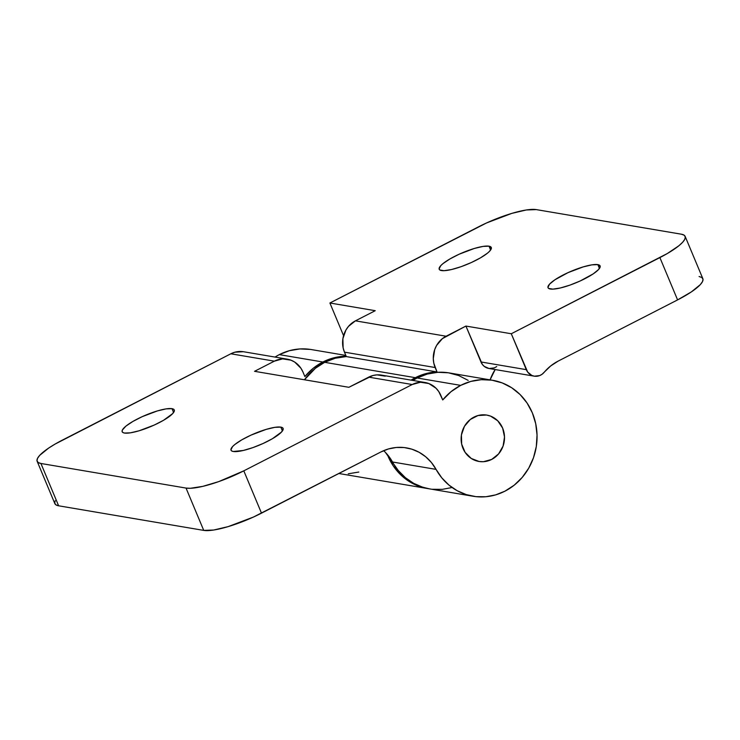 <?xml version="1.0" encoding="UTF-8"?>
<svg xmlns="http://www.w3.org/2000/svg" width="740" height="740" viewBox="0 0 740 740"><rect width="100%" height="100%" fill="white"/><g stroke="black" fill="none" stroke-linecap="round" stroke-linejoin="round"><path stroke-width="1.11" d="M441.466 270.562A28.222 6.253 157.3 0 1 439.209 269.268A28.222 6.253 157.3 0 1 458.504 254.514A28.222 6.253 157.3 0 1 489.02 246.189L490.611 250.009L489.02 246.189L483.044 246.411L474.359 248.455L459.207 254.19L449.929 258.945L442.983 263.616L440.735 265.688L439.116 268.935L439.8 269.971L444.046 270.692L451.52 269.536L461.085 266.687L471.278 262.561L480.556 257.807L487.503 253.145L489.751 251.064L491.379 247.826L489.02 246.189A28.222 6.253 157.3 0 1 491.277 247.484A28.222 6.253 157.3 0 1 471.99 262.238A28.222 6.253 157.3 0 1 441.466 270.562M550.301 289.007A28.222 6.253 157.3 0 1 548.035 287.712A28.222 6.253 157.3 0 1 567.33 272.958A28.222 6.253 157.3 0 1 597.846 264.633L599.446 268.454L597.846 264.633L591.88 264.855L583.194 266.9L568.043 272.635L554.917 279.785L549.57 284.132L547.942 287.379L548.627 288.415L552.882 289.137L560.346 287.98L569.911 285.131L580.114 281.006L593.23 273.865L598.586 269.508L600.205 266.271L597.846 264.633A28.222 6.253 157.3 0 1 600.112 265.928A28.222 6.253 157.3 0 1 580.817 280.682A28.222 6.253 157.3 0 1 550.301 289.007M324.657 362.313A58.802 54.113 99.6 0 0 304.454 379.768L315.416 368.279L324.657 362.313L415.344 377.687L324.657 362.313A58.802 54.113 99.6 0 1 346.311 356.578L344.47 352.157L435.157 367.53L437.007 371.943L346.311 356.578L335.239 358.243L324.657 362.313M428.543 488.696A58.802 54.113 -80.4 0 1 427.646 488.557A58.802 54.113 -80.4 0 1 387.362 454.536L393.208 465.802L400.174 474.275L408.582 481.074L418.091 485.94L428.543 488.696M496.743 366.568L494.348 367.891L489.075 368.511L484.228 366.365L482.332 364.385L465.932 326.062L480.954 361.962L526.297 369.649L511.285 333.749L465.932 326.062L442.428 338.606L436.609 345.423L434.704 349.595L433.279 358.66L433.816 363.211L437.007 371.943L425.935 373.617L415.344 377.687L411.061 380.129A58.802 54.113 -80.4 0 1 415.344 377.687A58.802 54.113 -80.4 0 1 437.007 371.943L346.311 356.578L344.47 352.157L435.157 367.53A23.523 21.645 -80.4 0 1 446.118 336.219L355.431 320.846L375.245 310.689L329.901 303.002L486.578 222.944L511.83 213.379L526.307 209.975L536.269 209.605L681.374 234.201L684.149 235.191L685.296 236.92L684.768 239.335L682.595 242.322L678.848 245.782L667.267 253.561L511.285 333.749L527.676 372.072L531.866 375.448L534.419 376.197L539.691 375.578L542.087 374.255L550.643 365.986L558.154 361.111L677.59 299.904L659.886 257.585L511.285 333.749L465.932 326.062L446.118 336.219L355.431 320.846A23.523 21.645 99.6 0 0 344.47 352.157L343.12 347.837L342.888 338.689L345.913 330.049L348.522 326.34L355.431 320.846L375.245 310.689L329.901 303.002L343.554 335.655L329.901 303.002L478.502 226.847A47.036 10.425 157.3 0 1 536.269 209.605L681.374 234.201A47.036 10.425 157.3 0 1 685.138 236.356A47.036 10.425 157.3 0 1 659.886 257.585L677.59 299.904L691.373 291.893L700.299 284.641L702.473 281.644L703 279.239L701.853 277.509L699.078 276.519M534.243 376.161L488.899 368.483A11.757 10.822 99.6 0 1 480.954 361.962L526.297 369.649A11.757 10.822 -80.4 0 0 534.243 376.161A11.757 10.822 -80.4 0 0 544.14 372.34A47.036 43.29 -80.4 0 1 558.154 361.111L677.59 299.904A47.036 10.425 -22.7 0 0 702.843 278.675L685.138 236.356M490.084 379.861A47.036 43.29 -80.4 0 1 495.171 369.547L490.084 379.861M348.272 473.794L358.817 472.046M310.56 349.437L299.95 348.938L289.396 350.695L279.304 354.627L322.844 362.008A58.802 54.113 -80.4 0 1 346.172 356.227L332.926 358.068L322.844 362.008L279.304 354.627A58.802 54.113 99.6 0 0 275.021 357.078L279.304 354.627A58.802 54.113 99.6 0 1 311.262 349.558L345.83 355.413M304.871 376.577A58.802 54.113 -80.4 0 1 322.844 362.008L313.187 368.307L304.871 376.577L303.03 372.164L304.871 376.577M124.45 433.048A28.222 6.253 157.3 0 1 122.183 431.753A28.222 6.253 157.3 0 1 141.479 416.999A28.222 6.253 157.3 0 1 172.004 408.674L173.595 412.485L172.004 408.674L166.028 408.896L157.343 410.94L142.191 416.675L132.913 421.43L125.967 426.092L122.405 429.968L122.091 431.411L122.785 432.456L124.45 433.048L130.425 432.826L139.111 430.782L154.262 425.047L163.54 420.292L172.735 413.549L174.353 410.312L173.669 409.266L172.004 408.674A28.222 6.253 157.3 0 1 174.261 409.969A28.222 6.253 157.3 0 1 154.965 424.723A28.222 6.253 157.3 0 1 124.45 433.048M233.276 451.493A28.222 6.253 157.3 0 1 231.019 450.197A28.222 6.253 157.3 0 1 250.314 435.444A28.222 6.253 157.3 0 1 280.83 427.119L282.43 430.93L280.83 427.119L274.854 427.341L266.169 429.385L251.017 435.12L241.739 439.875L234.793 444.536L232.545 446.618L230.926 449.855L231.611 450.901L233.276 451.493L243.331 450.466L252.895 447.608L263.089 443.491L272.366 438.737L281.561 431.993L283.189 428.756L282.495 427.711L280.83 427.119A28.222 6.253 157.3 0 1 283.096 428.414A28.222 6.253 157.3 0 1 263.801 443.168A28.222 6.253 157.3 0 1 233.276 451.493M491.674 459.429A23.523 21.645 -80.4 0 1 478.891 461.455A23.523 21.645 -80.4 0 1 461.27 441.688A23.523 21.645 -80.4 0 1 473.97 417.11A23.523 21.645 -80.4 0 1 486.754 415.075A23.523 21.645 -80.4 0 1 504.365 434.843A23.523 21.645 -80.4 0 1 491.674 459.429L483.414 461.704L479.168 461.501L471.26 458.467L465.108 452.353L461.658 444.102L461.427 434.954L464.452 426.314L470.27 419.497L478.003 415.538L486.467 415.029L490.574 416.121L497.733 420.792L502.636 428.108L504.513 436.979L503.089 446.044L498.575 453.925L491.674 459.429A23.523 21.645 -80.4 0 1 478.891 461.455A23.523 21.645 -80.4 0 1 461.27 441.688A23.523 21.645 -80.4 0 1 473.97 417.11A23.523 21.645 -80.4 0 1 486.754 415.075A23.523 21.645 -80.4 0 1 504.365 434.843A23.523 21.645 -80.4 0 1 491.674 459.429L498.575 453.925L503.089 446.044L504.513 436.979L502.636 428.108L497.733 420.792L490.574 416.121L486.467 415.029L478.003 415.538L470.27 419.497L464.452 426.314L461.427 434.954L461.658 444.102L465.108 452.353L471.26 458.467L479.168 461.501L483.414 461.704L491.674 459.429M492.646 380.295L449.115 372.914A58.802 54.113 99.6 0 0 417.157 377.992L460.696 385.374A58.802 54.113 -80.4 0 1 492.646 380.295A58.802 54.113 -80.4 0 1 536.685 429.709A58.802 54.113 -80.4 0 1 504.948 491.166A58.802 54.113 -80.4 0 1 472.99 496.235A58.802 54.113 -80.4 0 1 436.054 469.373L392.514 462A58.802 54.113 99.6 0 0 429.459 488.863L472.99 496.235M424.991 382.488A23.523 21.645 -80.4 0 1 440.883 395.53L442.724 399.942L438.774 391.589L435.98 388.204L428.821 383.542L420.468 382.247L412.217 384.522A23.523 21.645 -80.4 0 1 424.991 382.488L381.461 375.115A23.523 21.645 99.6 0 0 368.687 377.141L412.217 384.522L243.802 470.844L218.726 481.611L202.788 486.365L190.328 488.289L186.036 488.076L40.922 463.481L38.147 462.491L37 460.761L37.527 458.356L39.701 455.359L48.627 448.107L55.028 444.12L230.834 353.785L274.364 361.157L254.551 371.314L348.864 387.298L368.687 377.141L412.217 384.522L243.802 470.844L261.498 513.153L380.934 451.946A47.036 43.29 -80.4 0 1 406.491 447.885A47.036 43.29 -80.4 0 1 436.054 469.373L441.817 477.883L448.94 485.079L457.19 490.722L466.293 494.616L475.94 496.651L485.819 496.743L495.596 494.894L504.948 491.166L514.189 485.19L522.218 477.42L528.739 468.143L533.494 457.718L536.297 446.544L537.046 435.055L535.714 423.687L532.356 412.883L527.084 403.05L520.118 394.568L511.71 387.769L502.201 382.913L491.943 380.184L481.333 379.685L470.779 381.433L460.696 385.374L451.039 391.673L442.724 399.942A58.802 54.113 -80.4 0 1 460.696 385.374L417.157 377.992A58.802 54.113 99.6 0 0 412.874 380.434L417.157 377.992L427.248 374.061L437.803 372.303L448.412 372.803L458.671 375.532L468.18 380.388M55.232 500.666L54.705 503.08L55.852 504.81L58.627 505.799L203.731 530.395L213.694 530.025L228.17 526.621L253.422 517.057L380.934 451.946L388.417 448.958L396.242 447.478L404.142 447.552L411.856 449.18L419.136 452.297L425.74 456.811L431.439 462.565L436.054 469.373L392.514 462A47.036 43.29 99.6 0 0 383.635 450.679M243.331 351.704L234.867 352.203L230.834 353.785L62.41 440.096A47.036 10.425 157.3 0 0 37.157 461.325A47.036 10.425 157.3 0 0 40.922 463.481L186.036 488.076L203.731 530.395L58.627 505.799L40.922 463.481L58.627 505.799A47.036 10.425 -22.7 0 1 54.862 503.644L37.157 461.325M287.139 359.131L243.608 351.75A23.523 21.645 99.6 0 0 230.834 353.785L274.364 361.157A23.523 21.645 -80.4 0 1 287.139 359.131A23.523 21.645 -80.4 0 1 303.03 372.164L300.921 368.233L294.77 362.119L290.968 360.177L282.615 358.882L274.364 361.157L254.551 371.314L348.864 387.298L372.72 375.569L376.938 374.865L385.281 376.161M429.644 488.89L422.753 487.244L413.66 483.34L405.409 477.698L398.286 470.501L385.447 452.445M452.057 487.512L442.279 489.362L432.41 489.27M261.498 513.153L243.802 470.844A47.036 10.425 157.3 0 1 186.036 488.076L203.731 530.395A47.036 10.425 -22.7 0 0 261.498 513.153M338.865 473.507L427.646 488.557"/></g></svg>
